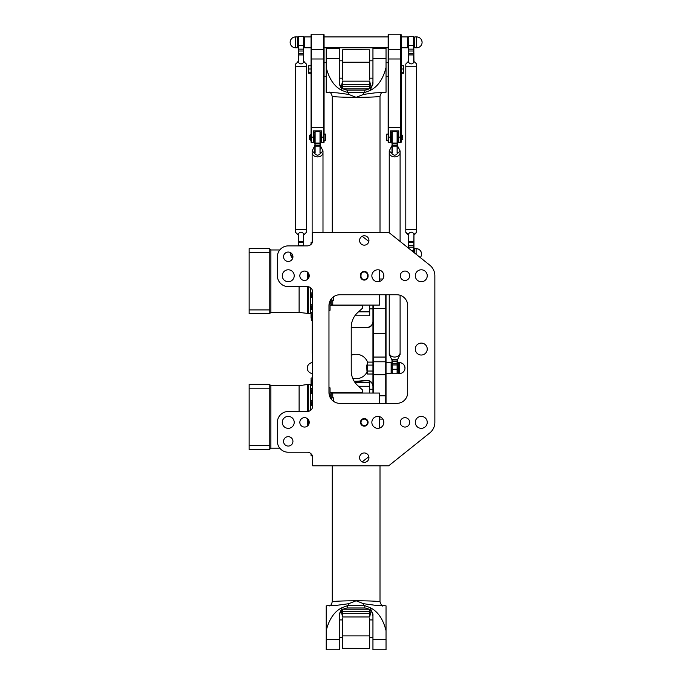 <?xml version="1.0" encoding="UTF-8"?>
<svg xmlns="http://www.w3.org/2000/svg" width="684" height="684" viewBox="0 0 684 684"><rect width="100%" height="100%" fill="white"/><g stroke="black" fill="none" stroke-linecap="round" stroke-linejoin="round"><path stroke-width="1.03" d="M312.682 292.042L312.682 406.074A5.429 5.429 0 0 1 307.253 411.503L288.246 411.503A10.858 10.858 0 0 0 277.388 422.361L277.388 441.368A10.858 10.858 0 0 0 288.246 452.227L307.253 452.227A5.429 5.429 0 0 1 312.682 457.656L312.682 465.804L388.7 465.804L429.757 432.963A13.577 13.577 0 0 0 434.853 422.361L434.853 275.755A13.577 13.577 0 0 0 429.757 265.153L388.7 232.321L312.682 232.321L312.682 240.46A5.429 5.429 0 0 1 307.253 245.889L288.246 245.889A10.858 10.858 0 0 0 277.388 256.748L277.388 275.755A10.858 10.858 0 0 0 288.246 286.613L307.253 286.613A5.429 5.429 0 0 1 312.682 292.042M364.264 426.166A3.805 3.805 0 0 0 367.556 420.463A3.805 3.805 0 0 0 360.972 420.463A3.805 3.805 0 0 0 364.264 426.166M364.264 235.766A4.694 4.694 0 0 1 368.325 242.811A4.694 4.694 0 0 1 360.194 242.811A4.694 4.694 0 0 1 364.264 235.766M404.988 271.061A4.694 4.694 0 0 1 409.049 278.106A4.694 4.694 0 0 1 400.918 278.106A4.694 4.694 0 0 1 404.988 271.061M304.534 271.061A4.694 4.694 0 0 1 308.604 278.106A4.694 4.694 0 0 1 300.464 278.106A4.694 4.694 0 0 1 304.534 271.061M288.246 252.054A4.694 4.694 0 0 1 292.307 259.099A4.694 4.694 0 0 1 284.176 259.099A4.694 4.694 0 0 1 288.246 252.054M364.264 462.35A4.694 4.694 0 0 1 360.194 455.305A4.694 4.694 0 0 1 368.325 455.305A4.694 4.694 0 0 1 364.264 462.35M404.988 427.055A4.694 4.694 0 0 1 400.918 420.01A4.694 4.694 0 0 1 409.049 420.01A4.694 4.694 0 0 1 404.988 427.055M304.534 427.055A4.694 4.694 0 0 1 300.464 420.01A4.694 4.694 0 0 1 308.604 420.01A4.694 4.694 0 0 1 304.534 427.055M288.246 446.062A4.694 4.694 0 0 1 284.176 439.017A4.694 4.694 0 0 1 292.307 439.017A4.694 4.694 0 0 1 288.246 446.062M421.276 355.03A5.976 5.976 0 0 1 416.103 346.07A5.976 5.976 0 0 1 426.448 346.07A5.976 5.976 0 0 1 421.276 355.03M288.246 428.338A5.976 5.976 0 0 1 283.073 419.377A5.976 5.976 0 0 1 293.419 419.377A5.976 5.976 0 0 1 288.246 428.338M377.833 428.338A5.976 5.976 0 0 1 372.66 419.377A5.976 5.976 0 0 1 383.006 419.377A5.976 5.976 0 0 1 377.833 428.338M421.276 428.338A5.976 5.976 0 0 1 416.103 419.377A5.976 5.976 0 0 1 426.448 419.377A5.976 5.976 0 0 1 421.276 428.338M421.276 281.731A5.976 5.976 0 0 1 416.103 272.771A5.976 5.976 0 0 1 426.448 272.771A5.976 5.976 0 0 1 421.276 281.731M377.833 281.731A5.976 5.976 0 0 1 372.66 272.771A5.976 5.976 0 0 1 383.006 272.771A5.976 5.976 0 0 1 377.833 281.731M288.246 281.731A5.976 5.976 0 0 1 283.073 272.771A5.976 5.976 0 0 1 293.419 272.771A5.976 5.976 0 0 1 288.246 281.731M339.828 294.761L396.84 294.761A10.858 10.858 0 0 1 407.698 305.62L407.698 392.496A10.858 10.858 0 0 1 396.84 403.355L339.828 403.355A10.858 10.858 0 0 1 328.97 392.496L328.97 305.62A10.858 10.858 0 0 1 339.828 294.761M368.06 275.216A3.805 3.805 0 0 0 364.264 271.411A3.805 3.805 0 0 0 360.459 275.216L360.459 276.302A3.805 3.805 0 0 0 364.264 280.098A3.805 3.805 0 0 0 368.06 276.302L368.06 275.216L367.522 275.216L367.522 276.302A3.258 3.258 0 0 1 364.264 279.559A3.258 3.258 0 0 1 361.007 276.302L361.007 275.216A3.258 3.258 0 0 1 364.264 271.958A3.258 3.258 0 0 1 367.522 275.216M328.97 392.496L328.97 387.067M330.945 299.378L331.68 299.378L332.381 300.874L330.064 300.874L330.056 310.237L328.97 310.485M331.68 299.378L331.68 298.438M333.313 296.933L333.313 300.336L332.381 300.874M333.313 401.183L333.313 397.78L332.381 397.25L331.68 398.738L330.945 398.738M332.381 397.25L330.064 397.25L330.056 387.879L328.97 387.631M331.68 398.738L331.68 399.678M364.264 425.619A3.258 3.258 0 0 1 361.443 420.728A3.258 3.258 0 0 1 367.086 420.728A3.258 3.258 0 0 1 364.264 425.619M330.056 392.855L362.631 392.855L362.631 390.051L357.766 385.614A20.093 20.093 0 0 1 351.234 370.779L351.234 327.337A20.093 20.093 0 0 1 357.766 312.511L362.631 308.065L362.631 305.081M330.056 305.261L362.631 305.261M420.25 257.552A5.429 5.429 0 0 0 421.549 254.038C421.224 250.737 419.412 248.925 416.12 248.608L414.761 248.608L414.761 253.166M292.692 258.253L290.691 254.038A5.429 5.429 0 0 0 292.692 258.253M311.049 401.021L311.049 404.945L311.049 401.021M311.049 389.572L311.049 393.052L311.049 389.572M311.049 382.288L311.049 385.109L311.049 382.288M311.049 380.278L311.049 382.313M311.049 453.774L311.049 455.621L311.049 453.774M269.787 449.243L270.873 448.157L279.765 448.157M269.787 388.196L269.787 384.357L249.147 384.357L249.147 388.196L269.787 388.196L269.787 449.508L249.147 449.508L249.147 445.66L269.787 445.66M307.706 411.486L307.706 384.442L308.279 384.357L308.279 411.4M308.279 419.523L308.279 425.2M308.279 384.357L310.562 384.357L310.562 410.374M249.147 388.196L249.147 445.66M311.049 314.272L311.049 317.085L311.049 314.272M311.049 305.662L311.049 309.142L311.049 305.662M311.049 293.333L311.049 297.249L311.049 293.333M311.049 244.342L311.049 242.495L311.049 244.342M311.049 317.838L311.049 315.803M330.056 302.909L331.142 302.909M269.787 313.494L270.873 312.408L299.105 312.408L310.562 313.768L310.562 287.742M269.787 252.456L269.787 248.608L249.147 248.608L249.147 252.456L269.787 252.456L269.787 313.768L249.147 313.768L249.147 309.92L269.787 309.92M308.279 272.925L308.279 278.593M308.279 286.716L308.279 313.768M310.562 312.52L312.682 312.52M249.147 252.456L249.147 309.92M332.766 397.472L332.766 393.043L379.466 393.043L379.466 403.355M332.766 393.856L331.142 393.856L331.142 397.25M368.856 456.673L362.178 461.862M379.466 416.616L379.466 428.107M326.2 630.657C329.158 618.969 334.51 611.274 342.239 607.58L339.281 614.035L339.281 649.8L326.2 649.8L326.2 605.853A23.889 1.103 0 0 1 337.212 605.263L348.66 603.716L356.116 600.791L363.572 603.716L375.029 605.263A23.889 1.103 0 0 1 386.032 605.853L386.032 649.8L372.951 649.8L372.951 614.035L369.993 607.58C377.73 611.274 383.074 618.969 386.032 630.657M339.281 616.378C339.777 611.291 342.496 608.486 347.429 607.982L347.429 605.673A23.889 1.103 180 0 1 348.66 605.673L363.572 605.673A23.889 1.103 180 0 1 364.803 605.673L364.803 607.982C369.745 608.486 372.455 611.291 372.951 616.378M347.429 605.673L342.239 607.58M347.429 607.982L364.803 607.982M369.993 607.58L364.803 605.673M332.766 300.652L332.766 305.081L379.466 305.081L379.466 294.761M332.766 304.26L331.142 304.26L331.142 300.874M379.466 281.5L379.466 270.009M368.856 241.452L362.178 236.254M326.2 67.46C329.158 79.147 334.51 86.842 342.239 90.544L339.281 84.081L339.281 48.316L326.2 48.316L326.2 92.263A23.889 1.103 0 0 0 337.212 92.853L348.66 94.401L356.116 97.325L363.572 94.401L375.029 92.853A23.889 1.103 0 0 0 386.032 92.263L386.032 48.316L372.951 48.316L372.951 84.081L369.993 90.544C377.73 86.842 383.074 79.147 386.032 67.46M339.281 81.738C339.777 86.834 342.496 89.63 347.429 90.134L347.429 92.443A23.889 1.103 180 0 0 348.66 92.443L363.572 92.443A23.889 1.103 180 0 0 364.803 92.443L364.803 90.134C369.745 89.63 372.455 86.834 372.951 81.738M347.429 92.443L342.239 90.544M347.429 90.134L364.803 90.134M369.993 90.544L364.803 92.443M369.693 618.362L369.693 648.312L367.872 648.449L342.547 648.312L342.547 618.362M369.693 615.874L369.693 609.658M342.547 617.139A7.045 4.121 -106.1 0 0 342.539 616.857L341.171 611.009M371.061 611.009L369.693 616.857A7.045 4.121 106.1 0 0 369.693 617.139M342.547 609.658L342.547 615.874M369.693 393.043L369.693 382.339L354.893 382.339M369.693 385.066L369.693 387.554M342.547 79.754L342.547 49.812L344.36 49.667L369.693 49.812L369.693 79.754M342.547 82.242L342.547 88.458M369.693 80.986A7.045 4.121 73.9 0 0 369.693 81.268L371.07 87.107M341.171 87.107L342.539 81.268A7.045 4.121 -73.9 0 0 342.547 80.986M369.693 88.458L369.693 82.242M354.893 315.777L369.693 315.777L369.693 305.081M369.693 310.57L369.693 313.058M372.951 321.369A5.976 5.976 0 0 1 366.975 327.337L351.234 327.337M351.234 327.61L366.975 327.61A6.241 6.241 0 0 0 372.951 323.19M372.951 384.81A6.241 6.241 0 0 0 366.436 380.407L357.51 381.185A16.014 16.014 0 0 1 354.722 381.185L354.107 381.133M354.286 381.424L354.697 381.458A16.288 16.288 0 0 0 357.535 381.458L366.453 380.68A5.976 5.976 0 0 1 372.951 386.631M351.234 355.295A12.218 12.218 0 0 1 367.522 362.11L367.522 374.02L372.951 374.02M367.342 371.318A12.218 12.218 0 0 1 352.653 378.201M372.951 305.081L372.951 393.043M386.032 403.355L386.032 294.761M385.767 294.761L385.767 403.355M373.225 393.043L373.225 305.081M366.709 365.076L366.975 371.318L366.709 365.076M367.522 371.318L366.975 371.318M372.951 362.11L367.522 362.11M372.951 365.085L367.522 365.085M372.951 371.044L367.522 371.044M307.253 368.06A5.429 5.429 0 0 1 312.682 362.631C309.382 362.956 307.569 364.769 307.253 368.06A5.429 5.429 0 0 0 312.682 373.49M399.559 373.49L398.199 373.49L398.199 362.631L399.559 362.631C402.85 362.956 404.663 364.769 404.988 368.06A5.429 5.429 0 0 0 399.559 362.631L399.559 373.49A5.429 5.429 0 0 0 404.988 368.06M386.032 373.49L391.137 373.49L391.137 362.631L386.032 362.631M311.049 36.919L304.534 36.919L304.534 47.777L311.049 47.777M297.472 47.777L297.472 36.919L295.573 36.919C292.273 37.235 290.469 39.048 290.144 42.348A5.429 5.429 0 0 0 295.573 47.777L297.472 47.777M401.183 47.777L407.698 47.777L407.698 36.919L401.183 36.919M416.659 47.777L416.659 36.919L414.761 36.919L414.761 47.777L416.659 47.777A5.429 5.429 0 0 0 422.088 42.348A5.429 5.429 0 0 0 416.659 36.919C419.959 37.235 421.772 39.048 422.088 42.348M309.69 135.193L309.69 139.536L309.424 135.466L310.613 135.193M311.049 140.152L310.613 140.152L310.613 134.586L311.049 134.586M325.439 134.107L325.439 140.622L325.439 134.107L324.079 134.107M325.439 140.622L324.079 140.622M311.049 65.749L308.715 65.749L308.715 73.239L311.049 73.239M311.049 72.76L308.715 72.76M311.049 69.007L308.715 69.007M326.2 76.283L324.079 76.283M323.541 142.794L324.079 142.255L324.079 34.747L323.541 34.2L323.541 142.794L321.642 142.794L321.642 130.849L313.494 130.849L313.494 142.794L314.033 142.255L314.033 130.849M311.596 34.2L311.049 34.747L311.049 142.255L311.596 142.794L311.596 34.2L323.541 34.2M321.095 130.849L321.095 142.255L321.642 142.794M401.183 65.749L403.517 65.749L403.517 73.239L401.183 73.239M401.183 72.76L403.517 72.76M401.183 69.007L403.517 69.007M401.183 140.152L401.619 140.152L401.619 134.586L401.183 134.586M400.644 142.794L401.183 142.255L401.183 34.747L400.644 34.2L400.644 142.794L398.738 142.794L398.738 130.849L390.598 130.849L390.598 142.794L391.137 142.255L391.137 130.849M402.816 139.271L402.543 135.193L402.816 139.271M386.528 134.38L386.793 140.622L386.528 134.38M388.153 140.622L386.793 140.622M388.153 36.919L324.079 36.919M388.153 76.283L386.032 76.283M398.199 130.849L398.199 142.255L398.738 142.794M388.7 34.2L388.153 34.747L388.153 142.255L388.7 142.794L388.7 34.2L400.644 34.2M394.668 156.867A5.429 4.241 0 0 0 400.097 152.626L400.097 152.635A5.429 4.241 180 0 1 394.668 156.875A5.429 4.241 180 0 1 389.239 152.635A5.429 4.241 0 0 0 391.274 155.943A5.429 4.241 0 0 0 394.668 156.867M389.239 232.748L389.239 150.933L391.658 153.182L391.966 152.301L391.274 152.977M394.668 357.039A5.429 4.241 0 0 0 400.097 352.799L400.097 352.799A5.429 4.241 180 0 1 394.668 357.039A5.429 4.241 180 0 1 391.274 356.108A5.429 4.241 180 0 1 389.239 352.799A5.429 4.241 0 0 0 394.668 357.039M400.097 295.257L400.097 354.492L397.678 359.305L391.658 359.305L389.239 354.492L389.239 294.761M397.387 132.482L398.199 132.482L398.199 142.255L397.387 142.255M391.958 132.482L391.137 132.482L391.137 142.255L391.958 142.255M397.387 142.794L397.113 131.661L397.113 152.635L397.387 142.794M397.113 152.635L398.062 152.977L397.37 152.301M398.062 152.977L400.097 150.933L397.387 145.572M392.223 152.635L392.223 131.661L391.966 152.301M391.958 145.572L389.239 150.933M397.678 153.182C395.677 155.815 393.668 155.815 391.658 153.182M397.678 359.305L397.113 359.459L397.113 373.763L397.387 359.382M391.958 359.382L392.223 373.763L392.223 359.459L391.658 359.305M405.809 66.767L416.659 66.767L405.8 66.767L416.659 66.767L416.659 64.057L414.624 61.911M405.809 229.61L416.659 229.61L411.229 229.473L416.659 229.61L416.659 66.767M413.948 235.159L416.659 232.329L414.239 234.261C412.238 231.517 410.229 231.517 408.22 234.261L405.8 232.329L408.519 235.159M413.948 61.244L413.675 36.645L413.675 61.329M407.835 61.911L405.8 64.057L405.8 232.329M408.784 61.329L408.784 36.645L408.519 61.244M414.239 61.893C412.238 64.57 410.229 64.57 408.22 61.893M413.948 252.507L413.948 234.937L413.675 252.293M414.239 234.261L413.675 234.834M414.624 234.253L413.931 234.945M408.784 248.386L408.784 234.834L408.22 234.261M408.784 234.834L408.519 248.172M408.528 234.945L407.835 234.253M306.432 66.767L295.573 66.767L295.573 64.057L297.993 61.893C300.002 64.57 302.012 64.57 304.012 61.893L306.432 64.057L306.432 66.767L301.003 66.622L306.432 66.767L306.432 229.61L295.573 229.61L301.003 229.473L295.582 229.61L295.573 232.329L298.292 235.159M301.003 66.622L295.573 66.767L301.003 66.622M298.557 245.889L298.557 234.834L298.292 245.889M298.301 234.945L295.573 232.329M298.557 234.834L297.608 234.253M304.397 234.253L306.432 232.329L303.722 235.159M303.722 245.889L303.705 234.945M303.448 234.834L303.448 245.889M297.993 234.261C300.002 231.517 302.012 231.517 304.012 234.261M297.608 61.911L298.557 61.329L298.557 36.645L298.292 61.244M297.993 61.893L298.557 61.329M303.722 61.244L303.722 36.919L303.448 61.329L304.012 61.893M303.448 61.329L304.397 61.911M317.564 156.867A5.429 4.241 0 0 0 322.993 152.626L322.993 152.635A5.429 4.241 180 0 1 317.564 156.875A5.429 4.241 180 0 1 312.135 152.635A5.429 4.241 0 0 0 314.17 155.943A5.429 4.241 0 0 0 317.564 156.867M312.135 242.23L312.135 150.933L314.554 153.182L314.862 152.301L314.17 152.977M312.682 356.68L312.135 352.799A5.429 4.241 0 0 0 312.682 354.645A5.429 4.241 180 0 1 312.135 352.799L312.135 320.146M320.283 132.482L321.095 132.482L321.095 142.255L320.283 142.255M314.854 132.482L314.033 132.482L314.033 142.255L314.854 142.255M320.283 142.794L320.009 131.661L320.009 152.635L320.283 142.794M320.266 152.301L320.958 152.977L322.993 150.933L320.283 145.572M320.009 152.635L320.958 152.977M315.119 152.635L315.119 131.661L314.862 152.301M314.854 145.572L312.135 150.933M320.574 153.182C318.573 155.815 316.564 155.815 314.554 153.182M360.459 275.216L361.007 275.216M360.459 276.302L361.007 276.302M367.522 276.302L368.06 276.302M416.12 254.251L416.12 248.608A5.429 5.429 0 0 1 421.549 254.038M312.682 405.21L311.323 405.21L311.049 400.867M312.682 393.326L311.323 393.326L311.049 388.982M312.682 385.374L311.323 385.374L311.049 378.243M312.383 455.895L311.323 455.895L311.323 454.065M270.873 448.157L270.873 385.708L269.787 384.622M270.873 385.708L299.105 385.708L299.105 411.503M307.706 418.899L307.706 425.824M312.682 320.146L311.323 320.146L311.049 313.007L312.682 312.742M312.682 309.407L311.323 309.407L311.049 305.064M312.682 297.523L311.323 297.523L311.049 293.179M311.323 244.051L311.049 242.495M270.873 312.408L270.873 249.968L269.787 248.882M299.105 286.613L299.105 312.408M307.706 272.292L307.706 279.217M307.706 286.639L307.706 313.674M332.227 465.804L332.227 601.886A23.889 1.103 0 0 1 356.116 600.791A23.889 1.103 0 0 1 380.005 601.886L380.005 465.804M363.572 603.716L363.572 605.673M348.66 605.673L348.66 603.716M326.2 639.506L339.281 639.506M372.951 639.506L386.032 639.506M332.227 232.321L332.227 96.23A23.889 1.103 0 0 0 356.116 97.325A23.889 1.103 0 0 0 380.005 96.23C380.868 93.289 381.809 91.964 382.835 92.246M363.572 94.401L363.572 92.443M348.66 92.443L348.66 94.401M326.2 58.61L339.281 58.61M372.951 58.61L386.032 58.61M369.693 635.906L342.547 635.906M342.675 616.968L369.557 616.968M342.547 611.402L369.693 611.402M343.18 609.222L369.061 609.222M358.493 386.272L369.557 386.272M342.547 62.21L369.693 62.21M369.557 81.157L342.675 81.157M369.693 86.714L342.547 86.714M369.061 88.903L343.18 88.903M369.557 311.853L358.493 311.853M372.951 308.424L386.032 308.424M372.951 333.57L386.032 333.57M372.951 357.057L386.032 357.057M386.032 395.805L379.466 395.779M372.951 361.793L386.032 361.793M386.032 374.789L372.951 374.789M290.144 42.348A5.429 5.429 0 0 1 295.573 36.919L295.573 47.777M311.049 137.142L314.033 137.142M324.079 127.344L311.049 127.344M321.095 137.142L324.079 137.142M324.079 48.812L323.541 49.274L311.596 49.274L311.049 48.812M311.049 58.986L324.079 58.986M401.183 137.142L398.199 137.142M388.153 137.142L391.137 137.142M401.183 127.344L388.153 127.344M388.153 48.812L388.7 49.274L400.644 49.274L401.183 48.812M388.153 58.986L401.183 58.986M391.958 143.452L397.387 143.452M391.958 145.145L397.387 145.145M391.958 146.102L397.387 146.102M397.113 143.067L392.223 143.067L397.113 143.067M391.958 361.024L397.387 361.024M391.958 361.579L397.387 361.579M391.958 363.281L397.387 363.281M391.958 364.957L397.387 364.957M391.958 369.249L397.387 369.249M408.519 45.631L413.948 45.631M408.519 49.137L413.948 49.137M408.519 51.018L413.948 51.018M408.519 53.728L413.948 53.728M408.519 54.934L413.948 54.934M408.519 241.392L413.948 241.392M408.519 242.606L413.948 242.606M408.519 245.325L413.948 245.325M408.519 247.172L413.948 247.172M411.255 250.361L413.948 250.532M303.722 245.325L298.292 245.325M303.722 242.606L298.292 242.606M303.722 241.392L298.292 241.392M303.722 54.934L298.292 54.934M303.722 53.728L298.292 53.728M303.722 51.018L298.292 51.018M303.722 49.137L298.292 49.137M303.722 45.631L298.292 45.631M314.854 143.452L320.283 143.452M314.854 145.145L320.283 145.145M314.854 146.102L320.283 146.102M320.009 143.067L315.119 143.067L320.009 143.067M290.828 252.832A5.429 5.429 0 0 0 290.691 254.038M312.682 400.602L311.323 400.602M312.682 388.709L311.323 388.709M312.682 380.766L311.049 381.031M312.682 377.97L311.323 377.97M330.056 395.215L331.142 395.215M307.706 384.442L299.105 385.708M310.562 385.605L312.682 385.605M312.682 317.359L311.049 317.085M312.682 304.799L311.323 304.799M312.682 292.906L311.323 292.906M312.383 242.23L311.323 242.23M270.873 249.968L279.765 249.968M382.835 605.87C382.245 606.546 381.296 605.22 380.005 601.886M332.227 601.886C331.364 604.827 330.423 606.152 329.397 605.87M380.005 232.321L380.005 96.23M329.397 92.246C329.996 91.57 330.936 92.896 332.227 96.23M342.547 619.935L339.281 619.935M342.547 637.308L339.281 637.308M372.951 619.935L369.693 619.935M372.951 637.308L369.693 637.308M369.693 613.693L342.547 613.693M369.693 389.239L372.951 389.239M369.693 78.181L372.951 78.181M369.693 60.808L372.951 60.808M339.281 78.181L342.547 78.181M339.281 60.808L342.547 60.808M342.547 84.423L369.693 84.423M372.951 308.877L369.693 308.877M382.843 279.012L379.466 279.012M382.843 419.104L379.466 419.104M367.522 364.803L366.975 364.803M309.69 139.536L310.613 139.536M326.2 62.706L324.079 62.706M311.596 142.794L313.494 142.794M401.619 139.536L402.543 139.536M401.619 135.193L402.543 135.193M388.153 134.107L386.793 134.107M388.153 47.777L324.079 47.777M388.153 62.706L386.032 62.706M388.7 142.794L390.598 142.794M400.097 241.435L400.097 150.933M397.387 372.951L398.199 372.951M397.387 363.178L398.199 363.178M397.113 131.661L392.223 131.661M391.137 372.951L391.958 372.951M391.137 363.178L391.958 363.178M392.223 373.763L397.113 373.763M416.659 232.329L416.659 229.619M413.948 249.147L414.761 249.147M414.761 37.458L413.948 37.458M414.761 47.23L413.948 47.23M408.519 37.458L407.698 37.458M408.519 47.23L407.698 47.23M413.675 36.645L408.784 36.645M295.573 66.767L295.573 229.61M298.292 37.458L297.472 37.458M298.292 47.23L297.472 47.23M304.534 37.458L303.722 37.458M304.534 47.23L303.722 47.23M306.432 229.619L306.432 232.329M303.448 36.645L298.557 36.645M322.993 232.321L322.993 150.933M320.009 131.661L315.119 131.661"/></g></svg>
